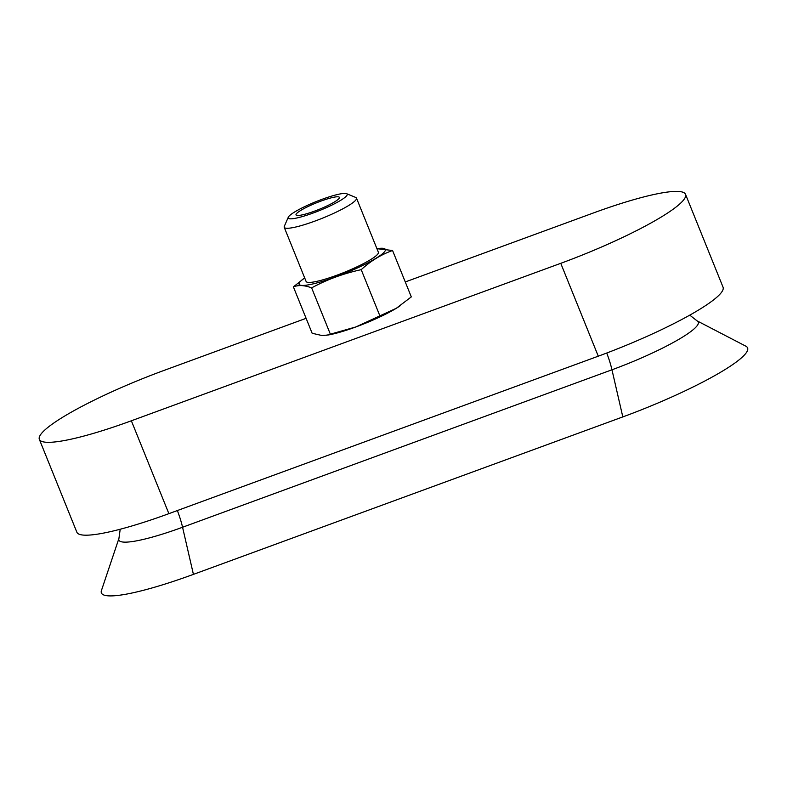 <?xml version="1.0" encoding="UTF-8"?>
<svg xmlns="http://www.w3.org/2000/svg" width="787" height="787" viewBox="0 0 787 787"><rect width="100%" height="100%" fill="white"/><g stroke="black" fill="none" stroke-linecap="round" stroke-linejoin="round"><path stroke-width="1.18" d="M400.16 305.779A46.758 7.053 158 0 1 399.589 306.173A46.758 7.053 158 0 1 396.353 308.258L355.891 326.939A46.758 7.053 158 0 1 328.297 334.977L321.981 335.537L312.144 333.265L293.394 286.871C298.529 284.864 304.608 285.189 311.632 287.865C327.008 279.542 343.535 273.483 361.213 269.675C370.716 260.95 381.174 254.555 392.565 250.502L376.934 248.702A46.512 7.014 158 0 1 372.526 260.32A46.512 7.014 158 0 1 315.912 283.192A46.512 7.014 158 0 1 304.677 277.9L293.394 286.871M392.565 250.502L411.306 296.896L396.353 308.258A46.758 7.053 158 0 1 355.891 326.939L326.556 335.272M405.266 281.953L593.526 212.923A116.909 17.629 158 0 1 685.526 194.33L723.046 287.196A116.909 17.629 158 0 1 598.277 356.186L168.88 513.655A116.909 17.629 -22 0 1 76.87 532.248L39.35 439.382A116.909 17.629 -22 0 0 131.36 420.789L168.88 513.655M685.526 194.33A116.909 17.629 158 0 1 560.757 263.32L131.36 420.789M689.776 315.144L697.075 320.86L745.85 346.182A116.909 17.629 158 0 1 622.812 416.913L193.415 574.372A116.909 17.629 -22 0 1 101.444 590.516L118.935 538.416A80.874 12.199 -22 0 0 182.564 527.251A29.227 6.089 69.9 0 0 177.35 510.547M306.104 318.322L164.129 370.382A116.909 17.629 -22 0 0 39.35 439.382M322.158 199.278A31.795 4.791 158 0 1 346.565 193.681A31.795 4.791 158 0 1 319.502 210.572A31.795 4.791 158 0 1 288.298 217.222A31.795 4.791 158 0 1 322.158 199.278M320.978 201.088A23.384 3.522 158 0 1 339.384 197.37A23.384 3.522 158 0 1 319.03 209.401A23.384 3.522 158 0 1 296.03 214.89A23.384 3.522 158 0 1 320.978 201.088M346.565 193.681L355.734 197.448A38.966 5.873 158 0 1 356.491 198.108A38.966 5.873 158 0 1 322.562 218.147A38.966 5.873 158 0 1 284.225 227.305A38.966 5.873 158 0 1 284.314 226.302L288.298 217.222M356.491 198.108L378.37 252.253A38.966 5.873 158 0 1 344.44 272.302A38.966 5.873 158 0 1 306.104 281.451L284.225 227.305M311.632 287.865L330.383 334.249M361.213 269.675L379.964 316.069M560.757 263.32L598.277 356.186M697.075 320.86A80.874 12.199 158 0 1 611.961 369.792A29.227 6.089 69.9 0 0 606.728 353.029M622.812 416.913L611.961 369.792L182.564 527.251L193.415 574.372M118.935 538.416L120.214 529.238"/></g></svg>

